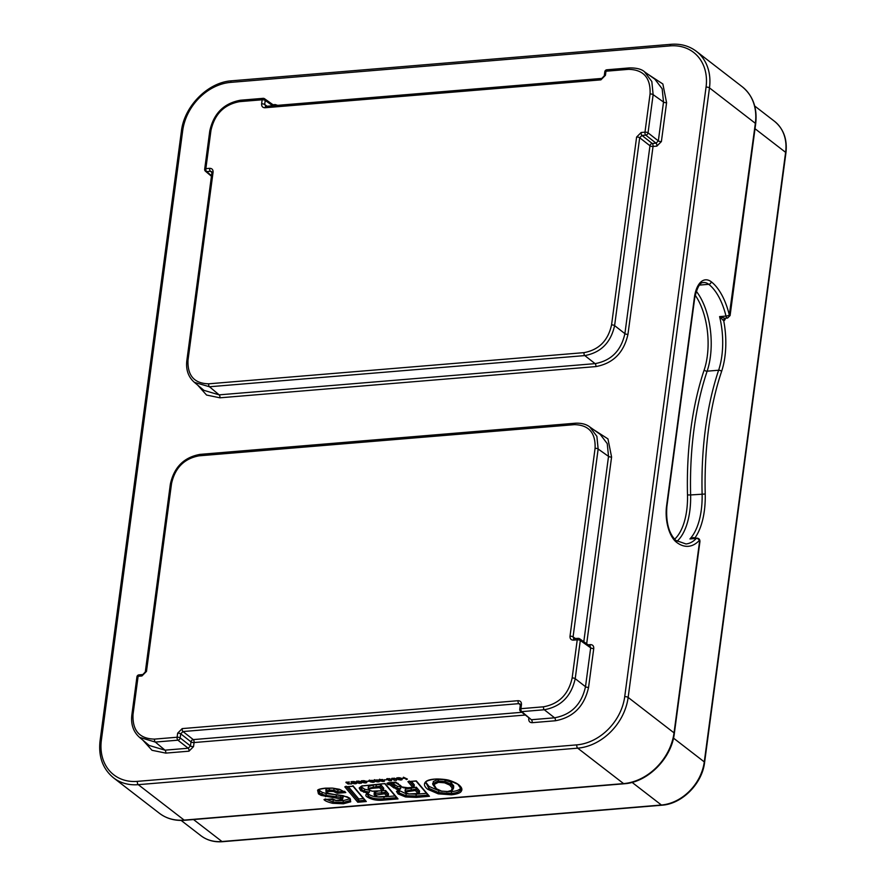 <?xml version="1.0" encoding="UTF-8"?>
<svg xmlns="http://www.w3.org/2000/svg" width="886" height="886" viewBox="0 0 886 886"><rect width="100%" height="100%" fill="white"/><g stroke="black" fill="none" stroke-linecap="round" stroke-linejoin="round"><path stroke-width="1.33" d="M403.429 777.21L406.475 779.558L407.405 779.093L403.429 777.21M402 778.273L403.938 778.384L402 778.273M400.616 778.772L400.959 778.251L399.664 777.753L396.529 778.174L398.224 779.58L400.727 780.045L402.222 779.525L400.616 778.772L400.705 778.074M396.74 779.315L394.381 778.185L391.701 778.572L394.37 780.344L396.518 780.333L396.74 779.315M391.678 779.735L389.319 778.606L386.639 778.993L389.308 780.765L391.457 780.754L391.678 779.735M384.291 779.746L386.23 779.857L384.291 779.746M382.752 779.536L378.998 779.691L380.448 781.009L383.018 781.507L384.48 781.164L384.214 780.466L379.651 779.802L382.752 779.536M377.691 779.957L373.936 780.101L375.387 781.43L377.957 781.928L379.418 781.585L379.153 780.887L374.59 780.223L377.691 779.957M372.629 780.378L368.875 780.522L370.326 781.851L372.895 782.349L374.357 782.006L374.091 781.308L369.528 780.644L372.629 780.378M366.582 781.219L368.51 781.33L366.582 781.219M365.198 781.718L365.53 781.197L364.246 780.688L361.1 781.12L362.795 782.526L365.298 782.98L366.804 782.471L365.198 781.718L365.287 781.02M357.08 782.338L360.547 782.161L360.768 783.025L357.922 782.991L359.605 783.401L361.676 782.836L359.063 781.12L356.571 781.164L356.205 781.851L357.113 782.05M355.076 782.559L355.408 782.028L354.123 781.53L350.978 781.961L352.683 783.368L355.186 783.822L356.681 783.313L355.076 782.559L355.164 781.862M345.905 782.272L348.054 784.032L351.742 783.722L348.685 783.922L348.098 783.468L348.962 782.958L346.78 782.748L349.361 781.984L345.905 782.272M427.783 789.326C424.726 786.956 423.774 784.774 424.903 782.803C426.011 780.765 429.201 779.525 434.472 779.093L447.939 780.012L458.394 784.487C461.684 787.089 462.647 789.326 461.285 791.198C460.587 792.892 457.331 794.089 451.528 794.797L438.249 793.856L427.783 789.326A1.019 0.808 -52.3 0 0 428.791 788.307L425.801 782.515M392.941 787.211L389.696 784.686L387.957 784.619L386.938 783.368L388.289 782.748L395.776 782.128L402.045 786.99L407.848 787.754L412.732 787.344L407.914 781.629L416.32 780.931L429.433 796.292L416.342 797.378L405.589 796.968L398.135 793.956L396.496 791.464L398.412 789.847L392.941 787.211A1.019 0.831 -49.9 0 0 393.96 786.203L394.215 784.32L397.271 786.247L400.882 786.923L400.638 788.806L397.637 790.611M384.214 800.047C377.469 800.8 371.843 799.792 367.336 797.035C365.331 795.949 365.342 794.676 367.369 793.192L360.713 790.7L359.173 788.008L361.709 785.982L385.022 783.534L398.013 798.906L396.917 797.644L398.013 798.906L384.214 800.047L383.848 798.729C376.628 799.327 371.455 798.43 368.343 796.027L366.926 793.911L369.384 792.173L369.606 790.478M337.333 793.269L333.501 791.497L329.647 791.375L326.757 792.062L326.89 793.103L347.179 796.813L349.981 798.341L350.723 801.786L343.436 803.779L332.671 803.303C327.853 802.107 324.963 800.866 323.988 799.615L332.405 798.917L336.004 800.446L339.216 800.556L341.586 799.969L341.442 799.028L321.164 795.395L318.451 793.867L317.598 790.257C318.118 789.382 320.688 788.684 325.295 788.163L332.372 788.097L339.404 789.271L345.784 792.56L337.333 793.269L338.053 790.002L340.678 789.78M398.467 777.908L400.383 778.296L397.393 778.55L398.501 777.642M400.406 779.791L398.7 779.27L401.004 779.071L401.524 779.481L400.406 779.791M396.097 779.315L396.297 779.968L394.935 780.189L392.376 778.905L393.174 778.34L396.153 778.872M391.036 779.735L391.235 780.389L389.873 780.61L387.315 779.326L388.112 778.761L391.091 779.292M380.825 780.81L382.087 780.201L383.915 780.832L380.825 780.81M375.764 781.23L377.026 780.621L378.854 781.253L375.764 781.23M370.702 781.651L371.965 781.042L373.792 781.673L370.702 781.651M363.038 780.843L364.954 781.242L361.964 781.485L363.083 780.588M364.977 782.737L363.282 782.205L365.586 782.017L366.095 782.416L364.977 782.737M357.346 782.15L356.759 781.696L357.291 781.319L359.993 781.928L357.346 782.15M352.927 781.685L354.832 782.083L351.842 782.327L352.96 781.43M354.854 783.578L353.16 783.047L355.463 782.859L355.984 783.257L354.854 783.578M436.41 788.717L441.538 791.098L447.386 791.575L451.495 790.445L452.148 788.008L449.756 785.107L444.584 782.814L438.393 782.338L433.941 784.564L436.41 788.717A1.019 0.808 127.7 0 1 435.912 788.573L441.328 791.043M415.401 790.489L406.131 791.829L406.519 793.147L408.978 793.956L417.959 793.524L415.401 790.489L416.342 787.2L419.565 791.021L419.322 792.904L417.959 793.524L419.322 792.904L416.099 789.083L405.057 791.143L405.312 789.26L416.342 787.2M372.33 791.176L382.121 790.711L379.607 787.698L373.327 788.23C369.573 788.595 368.31 789.271 369.562 790.246L372.441 791.187M384.679 793.756L374.977 795.263L377.613 796.857L386.894 796.381L384.679 793.756L385.631 790.467L388.5 793.878L388.245 795.761L386.894 796.381L388.245 795.761L385.377 792.35L375.299 793.413L374.091 794.266M101.381 740.142A48.276 38.43 -52.3 0 0 137.363 781.363L576.797 744.871A48.276 38.43 -52.3 0 0 624.719 696.673L706.053 87.127A48.276 38.43 -52.3 0 0 670.06 45.895L230.626 82.387A48.276 38.43 -52.3 0 0 182.704 130.585L101.381 740.142A2.536 0.908 -172.4 0 0 100.074 740.74C98.291 756.578 102.765 768.926 113.486 777.808A50.812 40.457 -52.3 0 0 138.271 784.664L184.155 820.104A2.536 1.24 85.3 0 0 184.676 820.281C174.996 821.012 166.557 818.675 159.369 813.248A50.812 40.457 -52.3 0 0 184.155 820.104L623.589 783.601A50.812 40.457 -52.3 0 0 674.036 732.866L699.608 541.158A2.536 0.908 7.6 0 1 699.918 541.678C700.029 539.519 699.021 538.334 696.905 538.123L689.928 538.954C692.708 537.536 694.314 537.281 694.735 538.201A57.169 27.975 -94.7 0 0 705.223 494L690.626 494.953A54.888 26.857 -94.7 0 1 677.037 541.28M725.047 318.307A2.536 2.193 70.2 0 0 723.729 320.876L719.598 316.612L725.08 318.295A2.536 2.193 70.2 0 1 725.257 318.24M446.389 791.707L451.417 791.597C456.334 791.187 459.424 790.046 460.687 788.175L460.875 787.864M425.911 782.371L429.034 786.425L438.924 790.711L442.225 791.331M442.712 779.226L451.018 782.205L453.721 786.547M452.148 788.008A1.019 0.93 -22.8 0 0 453.267 787.122L450.764 784.088L445.016 781.563L438.027 781.02L433.044 783.601L433.309 781.596L438.282 779.137L440.752 779.082M398.379 790.079L406.187 793.812L416.243 794.177L426.498 793.324M392.642 782.991L394.215 784.32M411.458 781.43L414.327 784.841L414.083 786.724L412.732 787.344L414.083 786.724L409.742 781.563M367.679 793.291L368.598 794.144C371.71 796.547 376.882 797.444 384.103 796.846L395.101 795.938M360.835 786.613L364.733 789.249L369.639 790.29M380.548 784.409L383.727 788.208L383.472 790.09L382.121 790.711L383.472 790.09L380.304 786.292L380.548 784.409L373.216 785.029L368.388 786.558M382.974 790.689L385.631 790.467M374.977 795.263A1.019 0.952 -170.4 0 1 374.102 794.188L374.357 792.305L378.156 791.12M348.364 786.668L358.741 798.95L363.393 798.563M333.634 788.263L338.053 790.002M326.38 790.356L326.203 788.994L330.843 788.097M337.721 800.667L343.325 800.579L350.147 798.729M329.758 799.227L336.658 800.601M341.442 799.028A1.019 0.808 -52.3 0 0 342.45 798.009L342.705 796.126L342.882 797.4L342.705 796.126L341.021 795.351L326.225 793.568L322.194 792.361L318.628 789.88M409.266 780.998L407.914 781.629L409.266 780.998M401.125 786.192L400.339 785.306L401.125 786.192M399.752 785.062A1.019 0.831 129.7 0 1 399.232 784.896L401.513 786.812C404.016 787.831 401.402 787.875 408.058 787.82L408.247 787.72M389.696 784.686L390.438 783.523L388.721 783.268L387.957 784.619M392.11 786.513L393.395 783.634M393.716 787.853A1.019 0.808 -52.3 0 0 394.724 786.834L390.493 783.169M428.337 795.041L429.433 796.292L428.337 795.041M376.461 787.964L376.096 786.646L380.304 786.292L379.607 787.698M352.894 785.683L366.306 801.531L365.209 800.279L366.306 801.531L357.789 802.24L344.82 786.868L353.337 786.159M346.171 786.247L344.82 786.868L346.171 786.247M364.866 800.313L358.487 800.833L357.789 802.24M346.647 786.812L358.487 800.833L358.741 798.95M344.543 791.32L345.784 792.56L344.543 791.32M332.671 803.303L332.992 802.029L325.472 798.973L323.988 799.615L332.283 799.017M401.69 779.902L401.812 779.06M398.224 779.58L398.346 778.75M396.817 778.595L396.906 777.875M397.194 778.395L397.282 777.753M400.35 778.96L400.483 777.986M396.518 780.333L396.662 779.259M392.011 779.215L392.144 778.24M391.8 778.949L391.878 778.384M391.457 780.754L391.601 779.68M386.949 779.636L387.082 778.661M386.739 779.37L386.817 778.805M387.315 779.326L387.415 778.572M379.651 779.802L379.729 779.204M384.103 781.363L384.214 780.477M380.448 781.009L380.57 780.112M379.43 780.311L379.573 779.237M379.042 781.784L379.153 780.898M375.387 781.43L375.509 780.533M374.368 780.732L374.512 779.658M373.981 782.205L374.102 781.319M370.326 781.851L370.448 780.954M369.307 781.153L369.451 780.079M370.625 781.485L370.702 780.898M366.272 782.847L366.383 782.006M362.795 782.526L362.917 781.696M361.388 781.541L361.488 780.821M361.776 781.341L361.853 780.699M364.932 781.906L365.054 780.92M363.249 782.382L363.338 781.729M356.526 782.105L356.648 781.142M361.211 783.268L361.344 782.316M361.023 782.726L361.111 782.105M360.115 782.416L360.225 781.53M356.15 783.689L356.261 782.847M352.683 783.368L352.761 782.759M351.266 782.371L351.365 781.662M351.653 782.183L351.731 781.541M354.81 782.748L354.932 781.762M351.21 784.099L351.277 783.534M347.689 783.833L347.799 783.002M346.204 782.792L346.304 782.061M528.831 718.236L528.754 718.779A2.281 0.82 -172.4 0 0 529.363 718.679M142.89 740.198L152.015 750.298L165.782 753.111L188.984 751.184L193.525 746.621L194.067 742.546A2.281 1.119 85.3 0 0 193.281 739.6L521.788 712.311M525.055 715.057L194.067 742.546A2.281 0.82 7.6 0 1 191.011 741.881A2.281 1.783 128 0 1 193.281 739.6L182.981 731.548L518.853 703.65L520.004 703.993L520.292 705.156L519.75 709.232A2.281 2.281 0 0 0 520.547 711.281L520.547 711.281A2.281 1.827 -50 0 0 521.721 711.635L531.379 719.731L554.581 717.804C571.26 714.747 581.57 704.381 585.502 686.705L590.685 647.854L590.065 646.182M518.055 700.704C520.436 700.76 521.577 702.066 521.466 704.614L520.924 708.678L543.506 706.807C558.944 703.96 568.491 694.358 572.146 677.989L577.24 639.814L573.419 640.124C571.038 640.08 569.908 638.784 570.008 636.226L595.082 448.338C595.735 432.855 588.836 424.959 574.405 424.649L199.084 455.825C184.233 458.56 175.051 467.797 171.541 483.523L146.478 671.4L141.937 675.963L138.116 676.284L133.022 714.47C132.335 730.573 139.512 738.791 154.529 739.112L177.111 737.241L177.654 733.165A2.281 0.82 7.6 0 1 180.722 733.829L182.981 731.548A2.281 1.119 85.3 0 1 182.195 728.602L518.055 700.704A2.281 1.119 85.3 0 0 518.853 703.65L520.315 704.879M584.007 352.639C598.858 349.892 608.04 340.667 611.55 324.94L636.613 137.053L641.154 132.49L644.975 132.18L650.069 93.994C650.745 77.879 643.579 69.662 628.551 69.341L605.98 71.223L605.437 75.288L600.896 79.862L265.036 107.749C262.644 107.704 261.514 106.398 261.625 103.85L262.167 99.775L239.585 101.646C224.147 104.504 214.6 114.106 210.946 130.463L205.851 168.65L209.672 168.329C212.042 168.384 213.183 169.68 213.072 172.238L188.009 360.115C187.356 375.609 194.255 383.505 208.686 383.815L584.007 352.639A2.281 1.119 85.3 0 0 584.804 355.585C600.863 352.617 610.797 342.616 614.607 325.605L639.681 137.729L641.951 135.447L645.772 135.126A2.281 1.783 -52 0 0 648.043 132.845L658.331 140.896L663.514 102.034L662.174 88.799L654.865 79.164L644.465 71.777L651.83 81.534L653.137 94.658L663.514 102.034A2.281 0.82 7.6 0 0 666.582 102.698L662.861 83.982L648.164 74.413M636.613 137.053A2.281 0.82 7.6 0 1 639.681 137.729L649.97 145.769A2.281 1.783 128 0 1 652.24 143.488L656.061 143.178L658.331 140.896A2.281 0.82 7.6 0 0 661.388 141.561L666.582 102.698M641.154 132.49A2.281 1.119 85.3 0 0 641.951 135.447L652.24 143.488A2.281 1.119 85.3 0 1 653.037 146.445A2.281 0.82 7.6 0 1 649.97 145.769L624.896 333.657L614.607 325.605A2.281 0.82 7.6 0 0 611.55 324.94M650.069 93.994A2.281 0.82 7.6 0 1 653.137 94.658L648.043 132.845A2.281 0.82 7.6 0 0 644.975 132.18A2.281 1.119 85.3 0 0 645.772 135.126L656.061 143.178A2.281 1.119 85.3 0 1 656.858 146.124L661.388 141.561M604.806 71.766A2.281 0.82 -172.4 0 1 605.98 71.223A2.281 1.119 -94.7 0 1 606.888 69.784L606.888 69.784A2.281 2.281 0 0 0 604.806 71.766L604.263 75.842L601.804 78.422L265.933 106.32L264.681 104.515L265.224 100.439A2.281 1.816 -54.6 0 0 264.582 98.756L264.582 98.756A2.281 2.281 0 0 0 263.076 98.346L240.494 100.218C223.859 103.263 213.615 113.53 209.772 131.006L204.677 169.193A2.281 2.281 0 0 0 205.474 171.242L205.474 171.242A2.281 1.827 -50 0 0 206.637 171.596L211.521 175.694M605.437 75.288A2.281 0.82 -172.4 0 0 604.263 75.831M600.896 79.862A2.281 1.119 -94.7 0 1 601.782 78.422M265.036 107.749A2.281 1.119 -94.7 0 1 265.922 106.32M261.625 103.85A2.281 0.82 7.6 0 1 264.681 104.515L267.096 106.22M263.076 98.346A2.281 1.119 -94.7 0 0 262.167 99.775A2.281 0.82 7.6 0 1 265.224 100.439L272.711 105.755M209.672 168.329A2.281 1.119 85.3 0 0 210.458 171.275L206.637 171.596A2.281 1.119 85.3 0 1 205.851 168.65A2.281 0.82 -172.4 0 0 204.677 169.193M211.92 172.504L210.458 171.275L211.61 171.618L211.909 172.781L186.835 360.657C185.783 369.783 188.308 377.026 194.411 382.364L209.484 386.761L584.804 355.585L595.093 363.637C611.174 360.68 621.108 350.69 624.896 333.657A2.281 0.82 7.6 0 0 627.964 334.321L653.037 146.445L656.858 146.124M213.072 172.238A2.281 0.82 -172.4 0 0 211.909 172.77M197.733 385.166L206.56 395.045L219.927 397.814A2.281 1.119 85.3 0 0 219.141 394.857L203.902 390.338L194.399 382.364M277.672 105.345L275.269 104.581A2.281 1.119 -94.7 0 1 274.948 105.578M570.008 636.226A2.281 0.82 7.6 0 1 573.076 636.89L598.15 449.014L596.887 436.355L589.788 426.952L600.176 434.339M146.478 671.4A2.281 0.82 -172.4 0 0 145.304 671.931L142.845 674.534L139.024 674.855A2.281 2.281 0 0 0 136.942 676.826L131.848 715.013C130.763 724.471 133.376 731.969 139.689 737.506M141.937 675.963A2.281 1.119 -94.7 0 1 142.823 674.534M136.942 676.826A2.281 0.82 -172.4 0 1 138.116 676.284A2.281 1.119 -94.7 0 1 139.024 674.855M165.782 753.111A2.281 1.119 85.3 0 0 164.984 750.165L149.18 745.469L139.512 737.362L155.327 742.069L177.909 740.187A2.281 1.783 -52 0 0 180.168 737.905L190.468 745.957L191.011 741.881L180.722 733.829L180.168 737.905A2.281 0.82 7.6 0 0 177.111 737.241A2.281 1.119 85.3 0 0 177.909 740.187L188.197 748.238L190.468 745.957A2.281 0.82 7.6 0 0 193.525 746.621M188.984 751.184A2.281 1.119 85.3 0 0 188.197 748.238L164.984 750.165L155.327 742.069A2.281 1.119 85.3 0 1 154.529 739.112M586.676 643.779L611.584 457.043A2.281 0.82 7.6 0 1 608.527 456.379L607.242 443.631L600.187 434.339M528.754 718.779C528.654 721.326 529.784 722.633 532.165 722.688L555.378 720.761C573.264 717.461 584.328 706.33 588.57 687.381L593.753 648.519C593.864 645.96 592.723 644.665 590.342 644.609A2.281 1.119 -94.7 0 1 589.722 645.938M593.753 648.519A2.281 0.82 7.6 0 1 590.685 647.854L580.308 640.478A2.281 1.816 -54.6 0 0 579.665 638.795L579.665 638.795A2.281 2.281 0 0 0 578.148 638.374L573.707 638.562L573.076 636.89L575.479 638.596M532.165 722.688A2.281 1.119 85.3 0 0 531.379 719.731L520.547 711.281M519.75 709.232A2.281 0.82 -172.4 0 1 520.924 708.678A2.281 1.119 85.3 0 0 521.721 711.635L544.292 709.752C560.949 706.674 571.26 696.307 575.213 678.665L580.308 640.478A2.281 0.82 7.6 0 0 577.24 639.814A2.281 1.119 -94.7 0 1 578.148 638.374M521.466 704.614A2.281 0.82 -172.4 0 0 520.292 705.145M573.419 640.124A2.281 1.119 -94.7 0 1 574.316 638.695M590.342 644.609L588.116 644.798M611.584 457.043L607.951 438.891L593.62 429.677M275.269 104.581L273.032 104.758M219.927 397.814L595.89 366.582C613.178 363.393 623.866 352.639 627.964 334.321M576.797 744.871A2.536 1.24 85.3 0 0 577.705 748.161A50.812 40.457 -52.3 0 0 628.152 697.426L709.476 87.88A50.812 40.457 -52.3 0 0 696.374 51.333C689.186 45.906 680.758 43.569 671.067 44.3L231.634 80.803C208.022 82.177 184.188 106.198 181.409 131.194L100.074 740.74M624.719 696.673A2.536 0.908 7.6 0 1 628.152 697.426L674.036 732.866A2.536 0.908 7.6 0 1 674.346 733.386L699.918 541.678M706.053 87.127A2.536 0.908 7.6 0 1 709.476 87.88L755.359 123.32A50.812 40.457 -52.3 0 0 742.258 86.773L696.374 51.333M670.06 45.895A2.536 1.24 -94.7 0 1 671.067 44.3M230.626 82.387A2.536 1.24 -94.7 0 1 231.634 80.803M182.704 130.585A2.536 0.908 -172.4 0 0 181.409 131.194M137.363 781.363A2.536 1.24 85.3 0 0 138.271 784.664L577.705 748.161L623.589 783.601A2.536 1.24 85.3 0 0 624.109 783.778C647.721 782.404 671.566 758.383 674.346 733.386M699.608 541.158L699.231 540.515A57.424 28.097 -94.7 0 1 676.505 542.254A27.953 13.678 -94.7 0 1 666.571 506.028L694.425 297.319A27.953 13.678 -94.7 0 1 711.259 281.781A57.424 28.097 -94.7 0 1 729.322 315.006L755.359 123.32A2.536 0.908 7.6 0 1 755.669 123.841C757.452 108.003 752.989 95.644 742.258 86.773M696.905 538.123A3.046 1.495 85.3 0 0 696.33 538.422A54.888 26.857 -94.7 0 1 685.941 543.949L675.852 540.427C668.786 533.505 665.796 522.208 666.881 506.548L694.735 297.84C698.921 279.688 703.418 283.121 703.495 282.523A25.406 12.437 -94.7 0 1 708.745 284.317A54.888 26.857 -94.7 0 1 725.999 316.08A3.046 1.495 85.3 0 0 727.583 318.052L730.097 315.538L755.669 123.841M699.231 540.515A2.536 2.027 -136.7 0 0 696.33 538.422L689.928 538.954A54.888 26.857 -94.7 0 0 702.111 493.989A223.903 109.576 85.3 0 1 718.624 370.226L707.139 371.179A223.903 109.576 85.3 0 0 690.626 494.953L687.503 494.942A52.595 25.738 -94.7 0 1 674.567 539.264M676.505 542.254A2.536 2.027 -52.3 0 0 675.852 540.427M711.259 281.781A2.536 2.027 127.7 0 1 708.745 284.317L699.364 285.093M729.322 315.006A2.536 0.687 166.2 0 1 725.999 316.08L719.598 316.612A54.888 26.857 -94.7 0 1 718.624 370.226A2.281 1.318 -161.4 0 1 721.569 371.5A221.611 108.457 85.3 0 0 705.223 494M754.706 106.01L774.475 121.282A43.192 34.388 127.7 0 1 785.616 152.348L704.281 761.894A43.192 34.388 127.7 0 1 661.41 805.02L221.976 841.523A43.192 34.388 127.7 0 1 200.912 835.697C207.047 840.327 214.246 842.331 222.497 841.7A2.536 1.24 -94.7 0 1 221.976 841.523L193.513 819.539M774.475 121.282C783.634 128.869 787.444 139.401 785.926 152.868A2.536 0.908 -172.4 0 0 785.616 152.348L755.016 128.725M785.926 152.868L704.591 762.414A2.536 0.908 -172.4 0 0 704.281 761.894L673.493 738.116M704.591 762.414C702.221 783.656 682.01 804.023 661.931 805.197A2.536 1.24 -94.7 0 1 661.41 805.02L632.083 782.382M725.457 318.229A5.593 2.736 85.3 0 1 723.729 320.876A57.169 27.975 -94.7 0 1 721.569 371.5M696.219 291.195A54.888 26.857 -94.7 0 1 707.139 371.179A2.281 1.318 -161.4 0 1 704.193 369.905A226.185 110.695 85.3 0 0 687.503 494.942M695.178 295.182A52.595 25.738 -94.7 0 1 704.193 369.905M458.394 784.487A1.019 0.808 127.7 0 1 457.896 784.354L460.953 788.739L460.432 790.057C459.181 791.929 456.091 793.07 451.173 793.479L438.67 792.593L428.791 788.307L429.034 786.425M461.285 791.198A1.019 0.93 -145.9 0 1 460.432 790.057L460.687 788.175M451.528 794.797L451.417 791.597M438.249 793.856L438.924 790.711M424.903 782.803A1.019 0.941 28.7 0 0 425.911 782.36M449.756 785.107A1.019 0.808 -52.3 0 0 450.764 784.088L451.018 782.205M451.495 790.445A1.019 0.886 55.2 0 0 452.203 790.334L453.477 788.385L453.521 785.24M444.584 782.814L445.259 779.68M438.393 782.338L438.282 779.137M433.941 784.564A1.019 0.952 -169.7 0 1 433.066 783.479L433.309 781.596M441.538 791.098L447.795 791.53M447.386 791.575L452.203 790.334A1.019 0.886 55.2 0 0 452.214 790.323M407.848 787.754L413.241 787.388M398.634 784.154L397.88 783.29M390.604 785.206A1.019 0.831 -49.2 0 0 391.634 784.221L391.789 783.058M396.286 789.282L397.028 788.13L394.724 786.834L394.979 784.952M400.638 788.806L397.028 788.13L397.271 786.247M396.496 791.464A1.019 0.952 4.4 0 0 397.637 790.655L399.143 792.948L399.398 791.065M398.135 793.956A1.019 0.808 -52.3 0 0 399.143 792.948L405.932 795.694L406.187 793.812M405.589 796.968L405.932 795.694L415.988 796.06L416.243 794.177M416.342 797.378L415.988 796.06L427.982 795.063M413.352 793.911L418.48 793.579M408.978 793.956L413.563 793.978M406.519 793.147A1.019 0.808 127.7 0 1 406.021 793.003L409.033 794.033M406.131 791.829A1.019 0.93 -139.3 0 1 405.29 790.666L405.544 788.784M411.237 790.833L411.126 787.632M361.709 785.982A1.019 0.764 72.2 0 0 362.463 785.782M359.173 788.008A1.019 0.952 12.3 0 0 360.303 787.211L361.721 789.681L361.975 787.798M360.713 790.7A1.019 0.808 -52.3 0 0 361.721 789.681L364.478 791.132L364.733 789.249M363.781 792.317L364.478 791.132L369.384 792.173M367.336 797.035A1.019 0.808 -52.3 0 0 368.343 796.027L368.598 794.144M396.574 797.677L383.848 798.729L384.103 796.846M376.351 784.763L376.096 786.646L368.155 788.385L369.063 790.113L372.386 791.253L379.85 790.91M373.327 788.23L373.216 785.029M379.441 790.943L382.63 790.766M375.531 796.093A1.019 0.808 127.7 0 1 375.033 795.949L377.646 796.935L387.404 796.425M375.919 794.687A1.019 0.731 -105.9 0 1 375.299 793.413L375.553 791.53M381.755 794L381.644 790.844M332.372 788.097L339.249 789.304L344.997 792.195M317.598 790.257A1.019 0.908 47.3 0 0 318.406 790.057C320.632 789.504 314.862 790.002 325.505 788.23L332.438 788.175M318.451 793.867A1.019 0.808 -52.3 0 0 319.458 792.848L318.052 790.622M321.164 795.395A1.019 0.576 -67.3 0 0 321.939 794.244L319.458 792.848L319.713 790.965M325.605 796.724L325.97 795.451L321.939 794.244L322.194 792.361M336.137 797.976L336.104 796.658L325.97 795.451L326.225 793.568M340.302 798.474L340.767 797.234L336.104 796.658L336.359 794.775M342.45 798.009L342.627 799.283L342.45 798.009L340.767 797.234L341.021 795.351M341.586 799.969A1.019 0.886 55.6 0 0 342.284 799.859L343.225 796.935M336.004 800.446L342.284 799.859M343.436 803.779L343.07 802.461L332.992 802.029L333.236 800.147M350.723 801.775A1.019 0.908 -132.2 0 1 349.892 800.612L343.07 802.461L343.325 800.579M349.981 798.341A1.019 0.808 127.7 0 1 349.483 798.197L350.524 799.56L349.892 800.612L350.136 798.795M334.686 794.487L343.059 795.65L349.483 798.197M326.89 793.103A1.019 0.808 127.7 0 1 326.391 792.959L334.753 794.554M326.757 792.062A1.019 0.897 -129 0 1 325.948 790.877L326.126 792.239M329.647 791.375L329.282 790.057L325.948 790.877L326.203 788.994M333.501 791.497L333.823 790.223L329.282 790.057L329.537 788.175M343.846 791.375L337.799 791.885L333.823 790.223L334.077 788.341M177.654 733.165L182.195 728.602M628.551 69.341A2.281 1.119 -94.7 0 1 629.448 67.912L606.888 69.784M239.585 101.646A2.281 1.119 -94.7 0 1 240.483 100.218M210.946 130.463A2.281 0.82 -172.4 0 0 209.772 130.995M188.009 360.115A2.281 0.82 -172.4 0 0 186.835 360.657M208.686 383.815A2.281 1.119 85.3 0 0 209.484 386.761L219.141 394.857L595.093 363.637A2.281 1.119 85.3 0 1 595.89 366.582M595.082 448.338A2.281 0.82 7.6 0 1 598.15 449.014L608.527 456.379L583.796 641.73M574.405 424.649A2.281 1.119 -94.7 0 1 575.291 423.22A2.281 1.119 -94.7 0 1 575.324 423.22M199.084 455.825A2.281 1.119 -94.7 0 1 199.97 454.396M171.541 483.523A2.281 0.82 -172.4 0 0 170.378 484.055M133.022 714.47A2.281 0.82 -172.4 0 0 131.848 715.002M588.57 687.381A2.281 0.82 7.6 0 1 585.502 686.705L575.213 678.665A2.281 0.82 7.6 0 0 572.146 677.989M555.378 720.761A2.281 1.119 85.3 0 0 554.581 717.804L544.292 709.752A2.281 1.119 85.3 0 1 543.506 706.807M159.369 813.248L113.486 777.808M184.676 820.281L624.109 783.778M661.931 805.197L222.497 841.7M181.132 820.425L200.912 835.697M727.583 318.052L725.324 318.24M425.623 783.224L425.922 782.349C425.878 781.131 428.791 780.079 434.672 779.171C436.687 778.606 447.053 779.514 447.84 780.057C447.851 779.614 457.73 783.302 457.896 784.354M433.044 783.601C432.003 783.335 432.966 784.985 435.923 788.573M453.477 788.385L453.732 786.502M408.424 781.673L416.099 781.042M387.448 783.423L395.721 782.737L399.221 784.896M416.01 781.042L428.591 795.783M405.057 791.143L406.021 793.014M360.281 787.333L362.152 786.015L384.801 783.634M384.701 783.645L397.172 798.386M368.144 788.385L368.399 786.502M375.044 795.949L374.102 794.199L374.346 792.317M345.33 786.912L353.115 786.27M353.027 786.281L365.464 801.022M318.052 790.611L318.417 790.057M332.25 799.006L335.971 800.512M326.391 792.97L325.86 789.504M644.654 71.921C641.796 69.186 636.735 67.857 629.459 67.912M264.582 98.756L274.261 105.633M205.474 171.242L211.444 176.259M589.965 427.085C586.399 424.239 581.504 422.943 575.302 423.22L199.992 454.385C183.956 457.32 174.077 467.221 170.367 484.066L145.304 671.942M579.665 638.795L590.043 646.171"/></g></svg>
